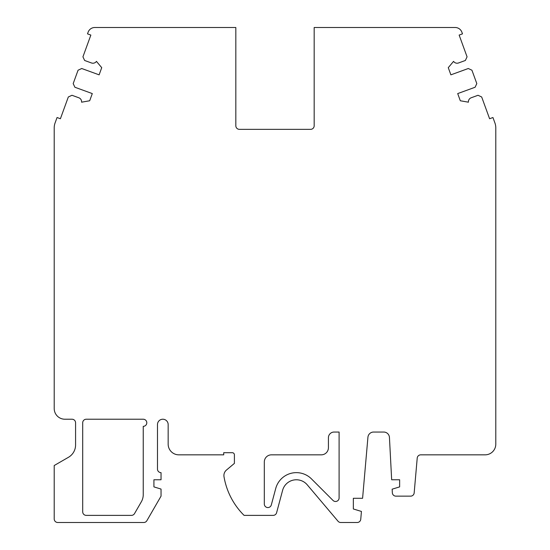 <?xml version="1.0" encoding="UTF-8"?>
<svg xmlns="http://www.w3.org/2000/svg" width="550" height="550" viewBox="0 0 550 550"><rect width="100%" height="100%" fill="white"/><g stroke="black" fill="none" stroke-linecap="round" stroke-linejoin="round"><path stroke-width="0.82" d="M495.791 444.152L495.791 127.854A14.245 14.245 0 0 0 494.931 122.98L492.944 117.521L489.596 118.738L481.683 96.986L478.026 95.281L471.206 97.762A4.276 4.276 0 0 0 468.414 102.19L460.316 100.76L457.703 93.583L475.104 87.251L476.809 83.6L471.934 70.214L468.284 68.509L450.883 74.841L448.271 67.664L453.558 61.366A4.276 4.276 0 0 0 458.542 62.961L465.362 60.479L467.067 56.829L459.147 35.076L462.495 33.859L461.883 32.189A7.122 7.122 0 0 0 455.194 27.5L314.174 27.5L314.174 125.785A3.561 3.561 0 0 1 310.613 129.346L239.387 129.346A3.561 3.561 0 0 1 235.826 125.785L235.826 27.5L94.806 27.5A7.122 7.122 0 0 0 88.117 32.189L87.505 33.859L90.853 35.076L82.933 56.829L84.638 60.479L91.458 62.961A4.276 4.276 0 0 0 96.442 61.366L101.729 67.664L99.117 74.841L81.716 68.509L78.066 70.214L73.191 83.6L74.896 87.251L92.297 93.583L89.684 100.76L81.586 102.19A4.276 4.276 0 0 0 78.794 97.762L71.974 95.281L68.317 96.986L60.404 118.738L57.056 117.521L55.069 122.98A14.245 14.245 0 0 0 54.209 127.854L54.209 408.54A10.684 10.684 0 0 0 64.893 419.224L72.016 419.224A3.561 3.561 0 0 1 75.577 422.785L75.577 444.964A14.245 14.245 0 0 1 68.454 457.297L54.209 465.52L54.209 518.939A3.561 3.561 0 0 0 57.771 522.5L143.77 522.5A3.561 3.561 0 0 0 146.857 520.719L161.04 496.148L161.04 489.067L153.917 486.888L153.917 479.765L161.04 479.765L161.04 472.643A3.561 3.561 0 0 1 157.479 469.081L157.479 424.566A5.342 5.342 0 0 1 162.821 419.224A5.342 5.342 0 0 1 168.162 424.566L168.162 444.152A10.684 10.684 0 0 0 178.846 454.836L223.719 454.836L223.719 452.698L232.265 452.698A2.138 2.138 0 0 1 234.403 454.836L234.403 463.382L226.449 470.058A7.122 7.122 0 0 0 224.008 476.706A71.225 71.225 0 0 0 244.076 515.377L273.164 515.377A3.561 3.561 0 0 0 276.602 512.737L282.611 490.325A14.245 14.245 0 0 1 307.244 484.818L338.037 521.235A3.561 3.561 0 0 0 340.752 522.5L357.204 522.5A3.561 3.561 0 0 0 360.752 519.248L361.433 511.438L353.348 508.97L353.348 498.286L362.587 498.286L367.929 437.25A5.699 5.699 0 0 1 373.601 432.046L383.749 432.046A5.699 5.699 0 0 1 389.441 437.449L391.662 479.765L399.637 479.765L399.637 486.888L392.15 489.177L392.342 492.772A3.561 3.561 0 0 0 395.897 496.148L410.623 496.148A3.561 3.561 0 0 0 414.171 492.896L417.216 458.088A3.561 3.561 0 0 1 420.764 454.836L485.107 454.836A10.684 10.684 0 0 0 495.791 444.152M82.699 511.816A3.561 3.561 0 0 0 86.261 515.377L131.436 515.377A3.561 3.561 0 0 0 134.523 513.597L141.329 501.806A14.245 14.245 0 0 0 143.241 494.684L143.241 426.346A3.561 3.561 0 0 0 146.802 422.785A3.561 3.561 0 0 0 143.241 419.224L86.261 419.224A3.561 3.561 0 0 0 82.699 422.785L82.699 511.816M335.541 501.49A3.561 3.561 0 0 0 339.103 497.929L339.103 432.046L334.118 432.046A5.699 5.699 0 0 0 328.419 437.745L328.419 447.714A7.122 7.122 0 0 1 321.296 454.836L271.439 454.836A7.122 7.122 0 0 0 264.316 461.959L264.316 504.02A3.561 3.561 0 0 0 271.315 504.941L275.729 488.482A21.367 21.367 0 0 1 311.479 478.899L333.018 500.445A3.561 3.561 0 0 0 335.541 501.49"/></g></svg>
